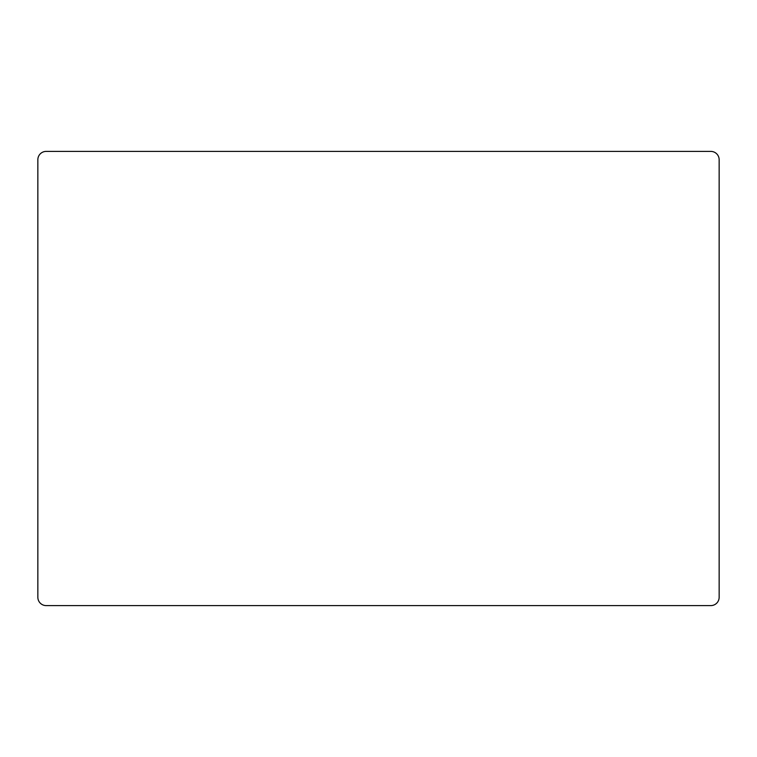 <?xml version="1.0" encoding="UTF-8"?>
<svg xmlns="http://www.w3.org/2000/svg" width="757" height="757" viewBox="0 0 757 757"><rect width="100%" height="100%" fill="white"/><g stroke="black" fill="none" stroke-linecap="round" stroke-linejoin="round"><path stroke-width="1.14" d="M46.177 151.4L710.823 151.4L46.177 151.4A8.327 8.327 0 0 0 37.85 159.727L37.85 597.273L37.85 159.727M710.823 605.6L46.177 605.6L710.823 605.6A8.327 8.327 0 0 0 719.15 597.273L719.15 159.727L719.15 597.273M37.85 597.273A8.327 8.327 0 0 0 46.177 605.6M719.15 159.727A8.327 8.327 0 0 0 710.823 151.4"/></g></svg>
